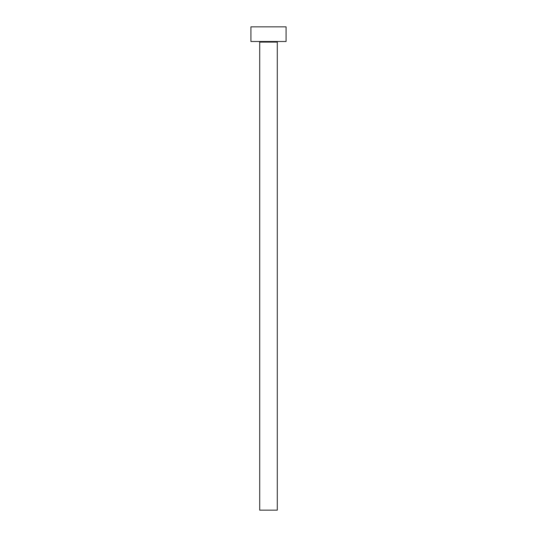 <?xml version="1.0" encoding="UTF-8"?>
<svg xmlns="http://www.w3.org/2000/svg" width="537" height="537" viewBox="0 0 537 537"><rect width="100%" height="100%" fill="white"/><g stroke="black" fill="none" stroke-linecap="round" stroke-linejoin="round"><path stroke-width="0.81" d="M277.287 42.081L259.713 42.081L259.713 510.15L277.287 510.15L277.287 42.081A0.584 0.584 0 0 1 277.871 41.497M259.713 42.081A0.584 0.584 0 0 0 259.129 41.497M286.073 41.497L250.927 41.497L250.927 26.85L286.073 26.85L286.073 41.497"/></g></svg>
